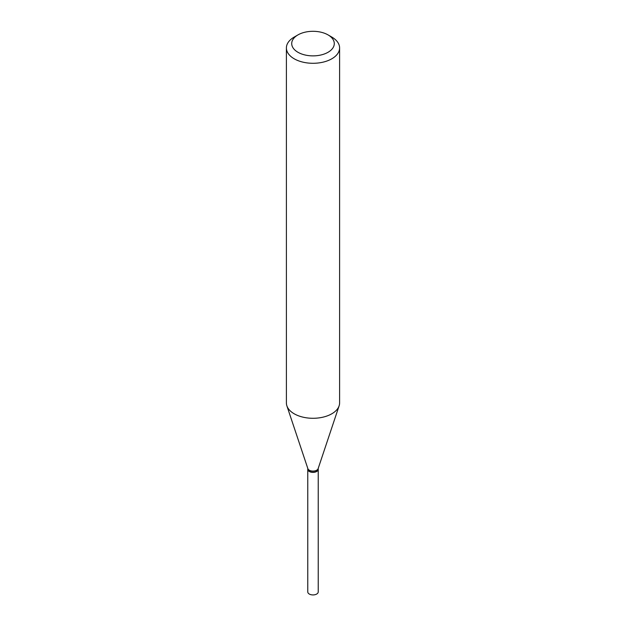 <?xml version="1.0" encoding="UTF-8"?>
<svg xmlns="http://www.w3.org/2000/svg" width="626" height="626" viewBox="0 0 626 626"><rect width="100%" height="100%" fill="white"/><g stroke="black" fill="none" stroke-linecap="round" stroke-linejoin="round"><path stroke-width="0.94" d="M307.773 469.265A5.227 3.02 0 0 0 307.773 469.351L307.773 591.914A5.227 3.02 0 0 0 310.997 594.7A5.227 3.02 0 0 0 316.693 594.043A5.227 3.02 0 0 0 318.227 591.914L318.227 469.351A5.227 3.02 0 0 0 318.227 469.265M307.773 469.351A5.227 3.02 0 0 0 310.997 472.145A5.227 3.02 0 0 0 316.693 471.488A5.227 3.02 0 0 0 318.227 469.351M307.773 468.358L307.773 469.171A5.227 3.02 0 0 0 309.307 471.3L309.463 471.394A5 2.887 0 0 0 316.537 471.394A5 2.887 0 0 0 316.615 471.347M309.463 471.394L309.307 471.3A5.227 3.02 0 0 0 316.693 471.3A5.227 3.02 0 0 0 318.227 469.171L318.227 468.358M297.953 52.279A21.284 12.285 0 0 0 328.047 52.279A21.284 12.285 0 0 0 328.047 34.9L331.811 37.067A26.605 15.36 0 0 1 331.811 37.075A26.605 15.36 0 0 1 339.605 47.928A26.605 15.36 0 0 1 323.18 62.123A26.605 15.36 0 0 1 294.189 58.789A26.605 15.36 0 0 1 286.395 47.928A26.605 15.36 0 0 1 294.189 37.075L297.953 34.9A21.284 12.285 0 0 0 297.953 52.279M286.395 47.928L286.395 402.925A26.605 15.36 0 0 0 286.88 405.836A26.605 15.36 0 0 0 294.189 413.786A26.605 15.36 0 0 0 320.794 417.612A26.605 15.36 0 0 0 339.12 405.836A26.605 15.36 0 0 0 339.605 402.925L339.605 47.928M286.88 405.836L307.867 468.639A5.227 3.02 0 0 0 309.307 470.196A5.227 3.02 0 0 0 314.534 470.948A5.227 3.02 0 0 0 318.133 468.639L339.12 405.836M331.811 37.075L328.047 34.9A21.284 12.285 0 0 0 297.953 34.9"/></g></svg>
